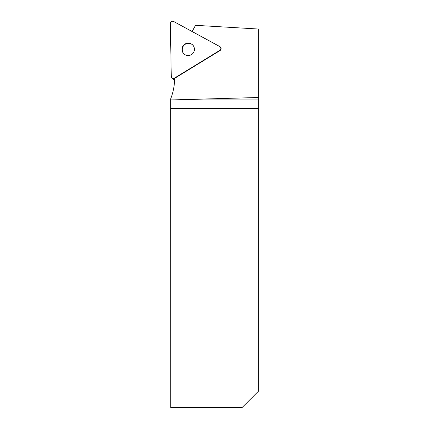 <?xml version="1.0" encoding="UTF-8"?>
<svg xmlns="http://www.w3.org/2000/svg" width="429" height="429" viewBox="0 0 429 429"><rect width="100%" height="100%" fill="white"/><g stroke="black" fill="none" stroke-linecap="round" stroke-linejoin="round"><path stroke-width="0.64" d="M174.582 80.041A2.188 2.166 134 0 1 173.777 79.553L171.922 77.762A2.188 2.166 -46 0 0 174.565 78.04L219.841 50.332A2.188 2.166 -46 0 0 219.777 46.563L173.579 21.45A2.188 2.166 -46 0 0 170.345 23.429L171.268 76.249A2.188 2.166 -46 0 0 171.922 77.762M185.033 44.058A6.242 6.172 -46 0 0 183.896 53.834A6.242 6.172 -46 0 0 192.669 53.63A6.242 6.172 -46 0 0 185.033 44.058M192.117 31.526L195.533 25.316L258.655 29.043L258.655 97.496L170.731 99.946L170.758 407.55L242.095 407.55L258.655 390.991L258.655 108.462L170.758 108.462M171.219 99.936L258.655 99.936L258.655 97.496M258.655 99.936L258.655 108.462M220.243 46.9L220.458 47.115A2.188 2.166 134 0 1 220.061 50.547L174.785 78.255A2.188 2.166 134 0 1 174.614 78.346C174.571 85.376 173.278 92.165 170.731 98.713L170.731 99.946M184.003 53.936A6.242 6.172 134 0 1 184.009 45.27A6.242 6.172 134 0 1 192.669 44.965M174.565 78.04L219.841 50.332C221.208 49.035 221.187 47.78 219.777 46.563L173.579 21.45C171.782 20.924 170.704 21.584 170.345 23.429L171.268 76.249C171.691 78.067 172.79 78.668 174.565 78.04L174.785 78.255"/></g></svg>
